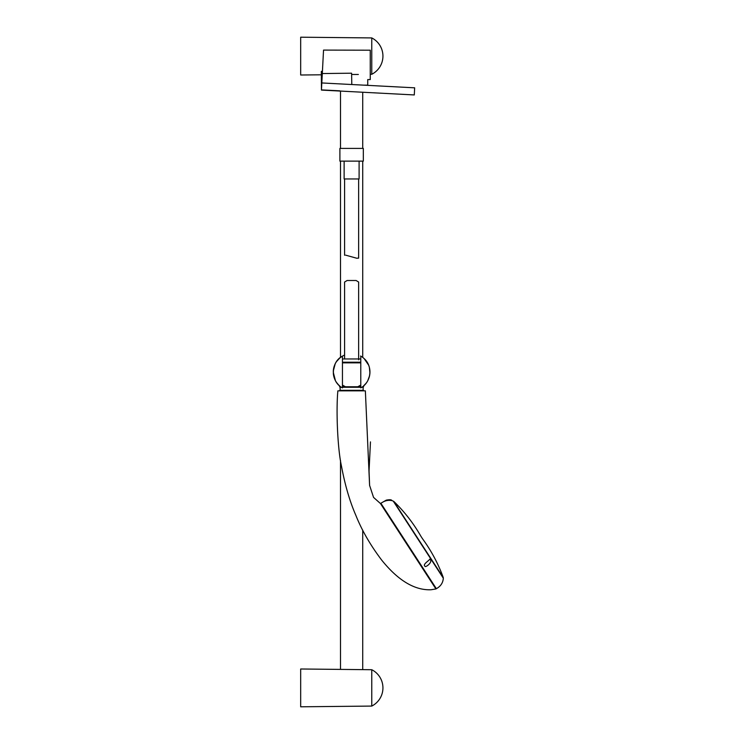 <?xml version="1.0" encoding="UTF-8"?>
<svg xmlns="http://www.w3.org/2000/svg" width="744" height="744" viewBox="0 0 744 744"><rect width="100%" height="100%" fill="white"/><g stroke="black" fill="none" stroke-linecap="round" stroke-linejoin="round"><path stroke-width="1.12" d="M350.963 161.132L339.896 161.132L339.896 148.4L363.323 148.4L363.323 161.132L350.963 161.132M388.731 516.289L435.919 588.95L431.092 589.741C410.232 590.69 392.944 574.08 381.616 560.009C370.391 545.175 361.807 530.286 355.846 515.332C349.782 501.419 345.002 485.079 341.505 466.311C337.562 448.641 336.009 410.66 337.86 390.842L365.36 390.842L369.601 485.414L369.052 471.054L370.456 441.889M380.444 503.53L373.553 497.401L369.601 485.414M371.768 669.721L300.678 668.996L300.678 706.8L371.768 706.075A20.376 20.376 0 0 0 371.768 669.721L371.768 706.075M371.768 37.925L371.768 74.279A20.376 20.376 0 0 0 371.768 37.925L300.678 37.2L300.678 75.005L321.371 74.8M363.658 85.151L367.731 85.151L367.731 79.589L370.252 79.571L370.252 50.201L323.538 50.099L321.445 90.08L321.371 71.489L321.631 86.481M323.538 50.099L322.31 73.554L351.596 73.2L351.791 84.528M358.357 74.474C370.549 80.845 370.549 80.845 358.357 74.474L351.791 74.474M321.585 87.336L321.817 82.956L414.659 87.82L414.287 94.944L414.659 87.82L414.287 94.944L321.445 90.08L321.315 71.489M321.817 82.956L322.31 73.554M363.89 385.625A18.34 18.34 0 0 1 363.584 385.885L366.15 383.179M367.778 380.658L369.545 375.841M369.926 372.93L369.377 367.471M368.596 365.09L364.142 358.608C373.097 366.383 371.265 382.332 360.784 387.884L360.784 356.125L360.784 387.884M344.519 355.093L343.44 355.586M339.859 357.929L336.558 361.528M335.2 363.825L333.312 370.931M333.275 372.251L335.395 380.556M336.641 382.583L338.381 384.695M368.764 365.518A18.34 18.34 0 0 0 360.561 355.995M342.445 387.884L342.445 356.116L342.445 387.884C330.392 381.635 330.392 362.365 342.445 356.116L339.636 358.115A18.34 18.34 0 0 0 338.585 359.092M338.622 384.946L339.515 385.773M333.284 371.507A18.34 18.34 0 0 1 334.233 366.16M334.679 364.96A18.34 18.34 0 0 1 335.544 363.174M335.972 362.43A18.34 18.34 0 0 1 337.86 359.873M339.813 357.966A18.34 18.34 0 0 1 342.101 356.32M343.049 355.781A18.34 18.34 0 0 1 344.584 355.065M368.866 365.788A18.34 18.34 0 0 1 369.861 373.823M369.796 374.362A18.34 18.34 0 0 1 367.136 381.756M366.699 382.425A18.34 18.34 0 0 1 365.36 384.137M338.52 384.843A18.34 18.34 0 0 1 336.037 381.681M334.614 378.873A18.34 18.34 0 0 1 333.321 373.33M359.101 161.132L359.101 178.96L344.128 178.96L344.128 161.132M339.794 90.824L321.901 89.922M322.431 71.312L321.575 71.285L321.371 72.121M339.58 91.028L340.51 91.075L340.51 148.4M356.897 258.242L358.645 258.112L356.767 258.242L345.644 255.155M358.645 359.78L358.645 282.05L356.097 280.497L347.132 280.497L344.584 282.05L344.584 358.961M342.445 358.961L360.784 358.961M342.445 362.216L360.784 362.216M342.445 362.849L360.784 362.849M339.636 385.885L339.589 386.768L340.752 386.768M342.445 386.768L360.784 386.768M362.477 386.768L363.63 386.768L363.584 385.885M361.751 387.28L363.128 387.28L363.128 390.34L340.101 390.34L340.101 387.28L341.477 387.28M342.445 387.28L360.784 387.28M363.128 387.28L363.63 386.768M363.63 390.842L363.425 390.34L339.627 390.572L357.901 390.544M339.664 390.842L339.831 390.34L363.63 390.544M360.784 385.094L357.771 386.768M345.458 386.768L342.445 385.094M360.784 372L360.784 384.248M342.445 359.12L342.445 359.752M342.445 372L342.445 384.881M408.186 546.245L435.928 588.96L436.347 588.681L408.614 545.966L380.872 503.251L380.444 503.521L408.186 546.245M392.237 500.684C391.437 500.396 391.976 499.103 386.248 500.154L382.779 502.144C385.764 500.424 388.917 499.94 392.228 500.684L393.278 501.14L443.322 578.209C442.978 582.859 440.653 586.346 436.347 588.681M425.484 566.593C428.498 565.719 432.869 560.837 429.697 559.237C429.074 560.734 421.569 564.808 425.484 566.593M421.69 537.475L422.462 538.675C431.306 550.755 438.244 563.729 443.275 577.586L393.818 501.437C404.438 511.667 413.469 523.283 420.909 536.275L421.69 537.475M321.789 83.523L321.585 71.489L322.422 71.48M443.275 577.586L393.818 501.437M371.768 74.279L370.252 74.298M321.575 71.285L322.431 71.275M344.584 178.96L344.584 255.257M358.645 178.96L358.645 258.112M355.948 280.497L347.281 280.497M340.101 387.28L339.589 386.768M362.719 669.628L362.719 530.146M362.719 357.408L362.719 161.132M362.719 148.4L362.719 92.237M340.51 669.395L340.51 460.369M340.51 357.408L340.51 161.132M380.872 503.251L382.779 502.144"/></g></svg>
